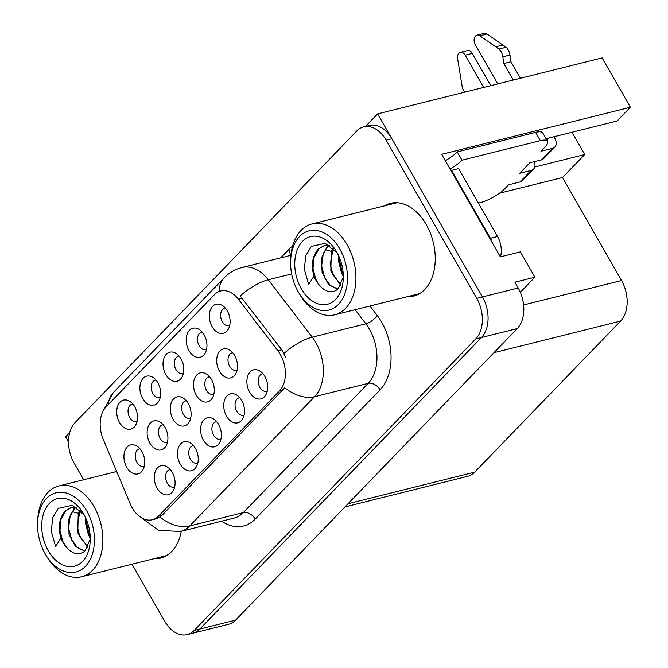 <?xml version="1.0" encoding="UTF-8"?>
<svg xmlns="http://www.w3.org/2000/svg" width="668" height="668" viewBox="0 0 668 668"><rect width="100%" height="100%" fill="white"/><g stroke="black" fill="none" stroke-linecap="round" stroke-linejoin="round"><path stroke-width="1" d="M132.798 404.031A8.968 6.037 -104 0 0 132.097 404.14A8.968 6.037 -104 0 0 129.709 417.558A8.968 6.037 -104 0 0 136.439 421.541A8.968 6.037 -104 0 0 137.107 421.308M134.711 406.762A14.946 10.053 -104 0 0 129.417 401.151A14.946 10.053 -104 0 0 118.086 405.05A14.946 10.053 -104 0 0 119.522 422.485A14.946 10.053 -104 0 0 135.479 425.441A14.946 10.053 -104 0 0 134.711 406.762M186.389 400.8A8.968 6.037 -104 0 0 185.687 400.909A8.968 6.037 -104 0 0 183.299 414.327A8.968 6.037 -104 0 0 190.021 418.31A8.968 6.037 -104 0 0 190.697 418.076M188.301 403.53A14.946 10.053 -104 0 0 183.007 397.919A14.946 10.053 -104 0 0 171.676 401.819A14.946 10.053 -104 0 0 173.112 419.253A14.946 10.053 -104 0 0 189.061 422.209A14.946 10.053 -104 0 0 188.301 403.53M193.52 445.665A8.968 6.037 -104 0 0 192.81 445.773A8.968 6.037 -104 0 0 190.43 459.192A8.968 6.037 -104 0 0 197.152 463.175A8.968 6.037 -104 0 0 197.828 462.941M195.432 448.395A14.946 10.053 -104 0 0 190.129 442.775A14.946 10.053 -104 0 0 178.807 446.683A14.946 10.053 -104 0 0 180.243 464.118A14.946 10.053 -104 0 0 196.192 467.074A14.946 10.053 -104 0 0 195.432 448.395M209.577 376.794A8.968 6.037 -104 0 0 208.875 376.902A8.968 6.037 -104 0 0 206.487 390.321A8.968 6.037 -104 0 0 213.217 394.304A8.968 6.037 -104 0 0 213.885 394.07M211.489 379.524A14.946 10.053 -104 0 0 206.195 373.913A14.946 10.053 -104 0 0 194.864 377.812A14.946 10.053 -104 0 0 196.3 395.247A14.946 10.053 -104 0 0 212.249 398.203A14.946 10.053 -104 0 0 211.489 379.524M179.099 356.102A8.968 6.037 -104 0 0 178.398 356.211A8.968 6.037 -104 0 0 176.01 369.629A8.968 6.037 -104 0 0 182.731 373.612A8.968 6.037 -104 0 0 183.408 373.379M181.011 358.833A14.946 10.053 -104 0 0 175.717 353.222A14.946 10.053 -104 0 0 164.386 357.121A14.946 10.053 -104 0 0 165.823 374.556A14.946 10.053 -104 0 0 181.771 377.512A14.946 10.053 -104 0 0 181.011 358.833M170.365 469.629A8.968 6.037 -104 0 0 169.664 469.738A8.968 6.037 -104 0 0 167.276 483.156A8.968 6.037 -104 0 0 174.006 487.139A8.968 6.037 -104 0 0 174.674 486.905M172.277 472.36A14.946 10.053 -104 0 0 166.983 466.74A14.946 10.053 -104 0 0 155.652 470.648A14.946 10.053 -104 0 0 157.089 488.083A14.946 10.053 -104 0 0 173.045 491.038A14.946 10.053 -104 0 0 172.277 472.36M225.392 308.173A8.968 6.037 -104 0 0 224.69 308.282A8.968 6.037 -104 0 0 222.302 321.7A8.968 6.037 -104 0 0 229.032 325.683A8.968 6.037 -104 0 0 229.7 325.45M227.304 310.904A14.946 10.053 -104 0 0 222.01 305.293A14.946 10.053 -104 0 0 210.679 309.2A14.946 10.053 -104 0 0 212.115 326.627A14.946 10.053 -104 0 0 228.072 329.591A14.946 10.053 -104 0 0 227.304 310.904M239.812 397.736A8.968 6.037 -104 0 0 239.111 397.844A8.968 6.037 -104 0 0 236.722 411.263A8.968 6.037 -104 0 0 243.453 415.245A8.968 6.037 -104 0 0 244.121 415.012M241.724 400.466A14.946 10.053 -104 0 0 236.43 394.855A14.946 10.053 -104 0 0 225.099 398.754A14.946 10.053 -104 0 0 226.536 416.189A14.946 10.053 -104 0 0 242.484 419.145A14.946 10.053 -104 0 0 241.724 400.466M163.201 424.806A8.968 6.037 -104 0 0 162.499 424.915A8.968 6.037 -104 0 0 160.111 438.333A8.968 6.037 -104 0 0 166.833 442.316A8.968 6.037 -104 0 0 167.509 442.082M165.113 427.537A14.946 10.053 -104 0 0 159.819 421.925A14.946 10.053 -104 0 0 148.488 425.825A14.946 10.053 -104 0 0 149.924 443.26A14.946 10.053 -104 0 0 165.873 446.216A14.946 10.053 -104 0 0 165.113 427.537M202.245 332.138A8.968 6.037 -104 0 0 201.544 332.246A8.968 6.037 -104 0 0 199.156 345.665A8.968 6.037 -104 0 0 205.886 349.648A8.968 6.037 -104 0 0 206.554 349.414M204.157 334.868A14.946 10.053 -104 0 0 198.864 329.257A14.946 10.053 -104 0 0 187.533 333.165A14.946 10.053 -104 0 0 188.969 350.591A14.946 10.053 -104 0 0 204.917 353.547A14.946 10.053 -104 0 0 204.157 334.868M155.953 380.067A8.968 6.037 -104 0 0 155.243 380.175A8.968 6.037 -104 0 0 152.863 393.594A8.968 6.037 -104 0 0 159.585 397.577A8.968 6.037 -104 0 0 160.262 397.343M157.865 382.797A14.946 10.053 -104 0 0 152.563 377.186A14.946 10.053 -104 0 0 141.24 381.086A14.946 10.053 -104 0 0 142.676 398.52A14.946 10.053 -104 0 0 158.625 401.476A14.946 10.053 -104 0 0 157.865 382.797M232.765 352.787A8.968 6.037 -104 0 0 232.063 352.896A8.968 6.037 -104 0 0 229.675 366.314A8.968 6.037 -104 0 0 236.405 370.297A8.968 6.037 -104 0 0 237.073 370.064M234.677 355.518A14.946 10.053 -104 0 0 229.383 349.907A14.946 10.053 -104 0 0 218.052 353.806A14.946 10.053 -104 0 0 219.488 371.241A14.946 10.053 -104 0 0 235.437 374.197A14.946 10.053 -104 0 0 234.677 355.518M140.013 448.812A8.968 6.037 -104 0 0 139.311 448.921A8.968 6.037 -104 0 0 136.923 462.34A8.968 6.037 -104 0 0 143.645 466.322A8.968 6.037 -104 0 0 144.321 466.089M141.925 451.543A14.946 10.053 -104 0 0 136.623 445.932A14.946 10.053 -104 0 0 125.3 449.831A14.946 10.053 -104 0 0 126.736 467.266A14.946 10.053 -104 0 0 142.685 470.222A14.946 10.053 -104 0 0 141.925 451.543M216.666 421.7A8.968 6.037 -104 0 0 215.964 421.809A8.968 6.037 -104 0 0 213.576 435.227A8.968 6.037 -104 0 0 220.298 439.21A8.968 6.037 -104 0 0 220.974 438.976M218.578 424.43A14.946 10.053 -104 0 0 213.284 418.819A14.946 10.053 -104 0 0 201.953 422.719A14.946 10.053 -104 0 0 203.389 440.154A14.946 10.053 -104 0 0 219.338 443.109A14.946 10.053 -104 0 0 218.578 424.43M262.958 373.771A8.968 6.037 -104 0 0 262.257 373.88A8.968 6.037 -104 0 0 259.869 387.298A8.968 6.037 -104 0 0 266.599 391.281A8.968 6.037 -104 0 0 267.267 391.047M264.87 376.501A14.946 10.053 -104 0 0 259.576 370.89A14.946 10.053 -104 0 0 248.245 374.79A14.946 10.053 -104 0 0 249.682 392.225A14.946 10.053 -104 0 0 265.639 395.18A14.946 10.053 -104 0 0 264.87 376.501M280.318 354.441A26.895 18.103 -104 0 0 277.888 350.775L238.434 299.264A26.895 18.103 -104 0 0 220.69 290.989A26.895 18.103 -104 0 0 214.395 294.722L106.087 406.845A26.895 18.103 -104 0 0 103.206 439.26L130.16 503.705A26.895 18.103 -104 0 0 152.354 519.754A26.895 18.103 -104 0 0 158.65 516.013L279.458 390.955A26.895 18.103 -104 0 0 280.318 354.441M69.697 432.664L65.639 436.864L68.528 441.899M377.62 113.877L602.119 57.891L630.392 107.256L441.64 154.325L500.365 256.863L520.38 251.869L534.901 277.212L514.878 282.205L518.201 288A29.885 20.115 -104 0 1 517.241 328.572L235.637 620.104A29.885 20.115 -104 0 1 228.631 624.263L192.885 633.172A29.885 20.115 -104 0 0 199.882 629.022L481.494 337.49A29.885 20.115 -104 0 0 482.455 296.918L377.62 113.877L365.496 126.436M534.901 277.212L520.33 292.292M534.742 167L584.717 154.533L562.539 177.496L621.549 280.527A29.885 20.115 76 0 1 620.589 321.091L474.672 472.151A29.885 20.115 76 0 1 467.675 476.309L344.98 506.903M562.539 177.496L499.38 193.244M630.392 107.256L617.123 120.992L546.065 138.71M571.958 132.256L584.717 154.533M406.954 296.767A47.82 32.181 -104 0 0 413.534 296.149A47.82 32.181 -104 0 0 426.267 224.598A47.82 32.181 -104 0 0 390.396 203.356A47.82 32.181 -104 0 0 384.292 205.903M393.302 202.838A47.82 32.181 -104 0 0 390.012 204.475M219.238 291.448A34.87 23.772 44 0 1 224.181 277.813C229.141 272.719 235.069 269.287 241.991 267.509A39.846 26.82 76 0 1 268.286 279.775L312.248 337.165A39.846 26.82 76 0 1 315.847 342.601A39.846 26.82 76 0 1 314.57 396.7A34.87 23.772 -136 0 1 284.777 387.757L162.215 515.128L159.928 517.007L155.452 518.986M291.666 273.947L268.286 279.775A34.87 13.97 142.5 0 0 240.196 295.941L281.787 349.798L285.503 357.054M132.03 564.193L164.745 621.323A29.885 20.115 -104 0 0 187.165 634.6L192.885 633.172A29.885 20.115 -104 0 0 199.882 629.022L481.494 337.49A29.885 20.115 -104 0 0 482.455 296.918L391.857 138.727A29.885 20.115 -104 0 0 369.429 125.45L363.709 126.878A29.885 20.115 -104 0 0 356.712 131.028L75.108 422.56A29.885 20.115 -104 0 0 74.148 463.133L83.659 479.741M153.907 558.74A47.82 32.181 -104 0 0 160.487 558.122A47.82 32.181 -104 0 0 181.262 531.269M187.165 634.6A29.885 20.115 -104 0 0 194.163 630.45L475.775 338.918A29.885 20.115 -104 0 0 476.735 298.346L386.137 140.155A29.885 20.115 -104 0 0 363.709 126.878M159.627 557.312A47.82 32.181 -104 0 0 163.301 557.212M412.674 295.339A47.82 32.181 -104 0 0 416.348 295.248M541.28 159.919A9.962 6.789 44 0 0 543.702 158.558L554.841 147.027A9.962 6.789 -136 0 1 552.419 148.388L541.28 159.919L529.841 162.775L519.712 173.254L531.152 170.407L520.013 181.938L508.573 184.786L505.033 188.459A19.923 5.711 -29.8 0 1 480.609 202.504L478.371 203.064M502.837 56.813L509.985 55.035L510.97 61.748L503.822 63.535L502.837 56.813A9.962 6.705 -104 0 0 498.979 49.056L479.808 35.813A6.363 4.284 76 0 0 476.985 35.187A6.363 4.284 76 0 0 475.29 44.706L497.752 83.917M445.297 160.712A19.923 5.711 150.2 0 0 457.246 151.912L461.989 160.195L540.354 140.656A19.923 5.711 -29.8 0 1 547.518 141.24A19.923 5.711 -29.8 0 1 544.52 147.57L540.98 151.244L552.419 148.388M492.633 243.369A19.923 13.41 -104 0 0 490.379 238.301L451.485 170.39A19.923 13.41 76 0 1 451.109 170.849M500.507 256.829A19.923 13.41 -104 0 0 497.535 236.522L458.64 168.603L451.485 170.39M461.989 160.195A19.923 5.711 -29.8 0 1 450.04 168.996M457.246 151.912L535.611 132.373A19.923 5.711 -29.8 0 1 542.767 132.957L547.518 141.24M546.967 140.28L547.676 140.105L546.775 138.535M520.013 181.938A9.962 6.789 44 0 0 522.434 180.577L533.573 169.046A9.962 6.789 -136 0 1 531.152 170.407M472.318 53.398A6.363 4.284 -104 0 0 467.542 50.576L460.394 52.363A6.363 4.284 76 0 1 465.162 55.185L472.318 53.398L490.788 85.654M534.225 161.681A9.962 6.789 -136 0 1 533.573 169.046M464.736 92.159A9.962 6.705 -104 0 1 462.239 87.082L457.622 58.784A6.363 4.284 76 0 1 460.394 52.363M483.64 87.441L465.162 55.185M553.922 136.748L554.824 138.326A9.962 6.789 -136 0 1 554.841 147.027M510.97 61.748L520.43 78.265M513.274 80.051L503.822 63.535M509.985 55.035A9.962 6.705 -104 0 0 506.127 47.269L486.955 34.026A6.363 4.284 -104 0 0 484.133 33.4L476.985 35.187M506.127 47.269L498.979 49.056M502.962 44.998L495.806 46.785M328.957 245.181L327.136 246.651L321.442 258.007L322.118 272.577L328.531 284.535L337.741 289.119M329.274 245.214L327.712 246.5L323.304 253.331L321.6 266.231L324.848 278.164M329.324 245.223L324.473 245.465L318.553 248.78C312.365 255.769 310.829 264.887 313.952 276.126L308.649 284.56L304.341 269.296L305.752 255.744L311.413 246.358L325.291 243.344L337.29 253.063M343.31 276.969L338.2 288.693C335.403 291.407 332.121 292.325 328.355 291.448C324.823 290.471 321.542 288.008 318.494 284.05L315.722 279.149L313.016 268.336L314.144 257.122L319.137 248.646L324.757 245.398M338.359 255.159L343.285 277.237M343.31 276.251L341.406 272.602L338.76 261.948L338.801 256.111M332.948 247.978L331.303 251.335L330.819 270.874L340.73 285.311M333.274 248.279L330.184 264.052L332.789 274.64L340.93 284.944M337.908 288.96L330.359 285.587L324.297 276.978M318.486 284.05A22.912 15.422 76 0 1 313.952 276.126M298.27 291.924A40.848 27.488 76 0 1 290.663 260.052A40.848 27.488 76 0 1 309.543 230.71A40.848 27.488 76 0 1 339.787 248.947A40.848 27.488 76 0 1 338.785 304.074A40.848 27.488 76 0 1 298.863 292.926A40.848 27.488 76 0 1 298.27 291.924M290.663 260.052L290.797 257.464A46.827 31.513 76 0 1 301.026 230.443A46.827 31.513 76 0 1 311.989 223.939A46.827 31.513 76 0 1 347.118 244.73A46.827 31.513 76 0 1 345.615 308.299A46.827 31.513 76 0 1 334.651 314.803A46.827 31.513 76 0 1 300.199 295.147L298.863 292.926M419.671 293.586A46.827 31.513 76 0 1 419.02 293.761L334.651 314.803M311.989 223.939L396.358 202.897A46.827 31.513 76 0 1 397.009 202.746M302.429 241.449A34.87 23.463 76 0 1 336.254 251.235A34.87 23.463 76 0 1 343.252 279.299A34.87 23.463 76 0 1 335.637 299.423A34.87 23.463 76 0 1 301.31 288.785A34.87 23.463 76 0 1 302.429 241.449M338.726 261.572L341.624 273.078M330.159 263.685L333.023 275.158M75.901 507.146L74.09 508.615L68.386 519.98L69.063 534.542L75.484 546.499L84.686 551.083M76.227 507.187L74.666 508.473L70.257 515.304L68.553 528.204L71.793 540.136M76.269 507.196L71.418 507.438L65.506 510.753C59.31 517.742 57.782 526.86 60.897 538.099L55.594 546.533L51.286 531.26L52.705 517.717L58.358 508.331L72.236 505.317L84.243 515.028M60.905 538.099A22.912 15.422 76 0 0 65.439 546.023L62.675 541.122L59.97 530.308L61.089 519.094L66.082 510.611L71.701 507.371M85.312 517.132L90.23 539.201M90.263 538.216L88.351 534.575L85.704 523.921L85.754 518.084M79.901 509.951L78.248 513.308L77.772 532.839L87.683 547.284M80.227 510.252L77.129 526.025L79.742 536.613L87.884 546.908M84.861 550.933L77.313 547.551L71.251 538.951M45.224 553.897A40.848 27.488 76 0 1 37.608 522.025A40.848 27.488 76 0 1 56.496 492.683A40.848 27.488 76 0 1 86.74 510.92A40.848 27.488 76 0 1 85.738 566.038A40.848 27.488 76 0 1 45.808 554.899A40.848 27.488 76 0 1 45.224 553.897M37.608 522.025L37.75 519.437A46.827 31.513 76 0 1 47.979 492.408A46.827 31.513 76 0 1 58.943 485.903A46.827 31.513 76 0 1 94.071 506.703A46.827 31.513 76 0 1 92.568 570.263A46.827 31.513 76 0 1 81.605 576.768A46.827 31.513 76 0 1 47.152 557.12L45.808 554.899M166.616 555.559A46.827 31.513 76 0 1 165.965 555.726L81.605 576.768M49.382 503.421A34.87 23.463 76 0 1 83.199 513.208A34.87 23.463 76 0 1 90.197 541.272A34.87 23.463 76 0 1 82.582 561.396A34.87 23.463 76 0 1 48.263 550.749A34.87 23.463 76 0 1 49.382 503.421M65.439 546.015C68.487 549.973 71.777 552.436 75.3 553.413C79.066 554.298 82.348 553.38 85.153 550.657L90.263 538.942M85.679 523.545L88.568 535.051M77.104 525.658L79.968 537.13M277.888 350.775L281.787 349.798M518.201 288L476.735 298.346M517.241 328.572L475.775 338.918M235.637 620.104L194.163 630.45M474.672 472.151L348.045 503.739M620.589 321.091L493.961 352.679M621.549 280.527L523.595 304.95M158.65 516.013L162.215 515.128M279.458 390.955L283.023 390.07M238.434 299.264L242.334 298.295M369.963 305.994L377.178 315.413A49.808 33.525 76 0 1 380.084 389.828L255.226 519.078A9.962 6.789 44 0 0 243.336 512.581L368.193 383.323A39.846 26.82 -104 0 0 369.471 329.232A39.846 26.82 -104 0 0 365.864 323.796L355.075 309.71M255.226 519.078A49.808 33.525 76 0 1 221.642 521.199M234.009 518.117A39.846 26.82 -104 0 0 243.336 512.581L189.712 525.95A39.846 26.82 76 0 1 180.385 531.486L234.009 518.117M284.009 353.464A34.87 13.97 142.5 0 1 312.248 337.165L365.864 323.796A9.962 3.991 -37.5 0 0 377.178 315.413M159.928 517.007A34.87 23.772 44 0 0 189.712 525.95L314.57 396.7L368.193 383.323A9.962 6.789 44 0 1 380.084 389.828M108.358 404.499A34.87 23.772 -136 0 1 113.259 392.65L224.181 277.813M280.727 257.848L288.693 249.607A49.808 33.525 76 0 1 292.534 246.3M386.137 140.155L391.857 138.727M290.037 255.527A9.962 6.789 44 0 0 288.693 249.607M497.535 236.522L490.379 238.301M535.611 132.373L540.354 140.656M479.808 35.813L486.955 34.026M331.303 251.335L325.182 249.598M78.248 513.308L72.127 511.571M152.354 519.754L155.627 518.936M141.19 517.6L158.508 530.3L180.385 531.486M103.59 410.169L113.259 392.65M241.991 267.509L290.956 255.301M315.755 279.14L316.281 280.343M341.415 272.602L341.924 273.796M62.7 541.105L63.226 542.316M88.36 534.567L88.877 535.769M116.691 471.508L58.943 485.903"/></g></svg>
